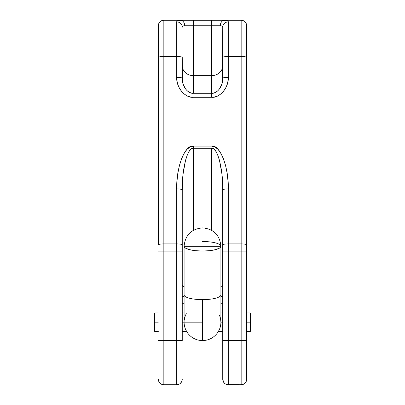 <?xml version="1.0" encoding="UTF-8"?>
<svg xmlns="http://www.w3.org/2000/svg" width="405" height="405" viewBox="0 0 405 405"><rect width="100%" height="100%" fill="white"/><g stroke="black" fill="none" stroke-linecap="round" stroke-linejoin="round"><path stroke-width="0.61" d="M154.634 331.366L154.634 312.954L154.634 322.157L158.32 322.157L154.634 322.157L154.634 331.366L158.32 331.366M246.68 322.157L250.366 322.157L250.366 312.954L250.366 331.366L250.366 322.157L246.68 322.157M182.25 322.157L184.093 322.157L182.25 322.157M202.5 241.512A18.407 4.764 180 0 1 220.907 246.28A18.407 4.764 180 0 1 202.5 251.044A18.407 4.764 180 0 1 184.093 246.28L220.907 246.28L220.907 322.157L222.75 322.157L220.907 322.157A18.407 18.407 0 0 1 202.5 340.57L202.5 299.634A18.407 4.764 180 0 1 184.093 294.87A18.407 4.764 0 0 0 202.5 299.634A18.407 4.764 0 0 0 220.907 294.87A18.407 4.764 180 0 1 202.5 299.634L202.5 340.57A18.407 18.407 0 0 0 220.907 322.157L220.548 318.522L219.419 314.908M221.96 20.25L227.362 20.625L228.045 21.136L228.273 21.89L228.273 56.467L241.157 56.467L241.157 243.901A5.523 0.997 0 0 1 246.68 244.898A5.523 0.997 180 0 0 241.157 243.901L241.157 251.869L246.68 251.869L246.68 340.57L246.68 25.773L246.68 251.869L241.157 251.869L241.157 384.75L228.273 384.75L228.273 340.57L222.75 340.57L222.75 251.869L228.273 251.869L222.75 251.869L222.75 244.898A5.523 0.997 0 0 1 228.273 243.901A5.523 0.997 180 0 0 222.75 244.898L222.75 189.915A5.523 0.997 0 0 1 228.273 188.917A5.523 0.997 180 0 0 222.75 189.915C223.246 169.315 217.171 146.418 211.704 148.276L211.704 230.339L211.704 148.276L193.296 148.276L193.296 146.134L193.296 148.276C187.829 146.418 181.754 169.315 182.25 189.915L182.25 244.898L182.25 189.915A5.523 0.997 180 0 0 176.727 188.917A5.523 0.997 0 0 1 182.25 189.915L183.09 173.983L185.485 160.471L187.161 155.292L189.069 151.445L191.14 149.075L193.296 148.276L193.296 230.334L193.296 148.276L211.704 148.276L213.86 149.075L215.931 151.445L217.839 155.292L219.515 160.471L221.91 173.983L222.694 185.834L222.75 379.227L223.681 382.295L225.205 383.818L227.195 384.644L241.157 384.75L241.157 340.57L228.273 340.57L228.273 243.901L228.273 251.869L241.157 251.869L228.273 251.869L228.273 340.57L241.157 340.57L241.157 243.901L228.273 243.901L228.273 188.917C229.012 167.751 219.9 144.22 211.704 146.134L193.296 146.134C185.1 144.22 175.988 167.751 176.727 188.917L176.727 384.75L163.843 384.75L176.727 384.75L176.727 340.57L163.843 340.57L163.843 251.869L158.32 251.869L163.843 251.869L163.843 243.901A5.523 0.997 180 0 0 158.32 244.898L158.32 25.773L158.32 244.898A5.523 0.997 0 0 1 163.843 243.901L163.843 56.467L176.727 56.467L176.727 77.304L177.046 81.203L177.987 84.954L179.521 88.411L181.582 91.439L184.093 93.925L186.953 95.772L190.061 96.911L193.296 97.296L211.704 97.296L214.939 96.911L218.047 95.772L220.907 93.925L223.418 91.439L225.479 88.411L227.013 84.954L227.954 81.203L228.273 77.304L228.273 56.467L241.157 56.467L241.157 243.901L228.273 243.901L228.273 188.917L227.954 180.569L227.013 172.545L225.479 165.149L223.418 158.664L220.907 153.343L218.047 149.389L214.939 146.954L211.704 146.134L193.296 146.134L190.061 146.954L186.953 149.389L184.093 153.343L181.582 158.664L179.521 165.149L177.987 172.545L177.046 180.569L176.727 188.917L176.727 243.901L163.843 243.901L163.843 340.57L176.727 340.57L176.727 251.869L163.843 251.869L176.727 251.869L176.727 243.901L163.843 243.901L163.843 56.467L176.727 56.467L176.727 21.89L176.95 21.141L177.638 20.625L183.04 20.25M246.68 340.57L246.68 379.227L246.68 340.57L241.157 340.57L246.68 340.57M182.25 340.57L182.25 251.869L182.25 340.57L176.727 340.57L182.25 340.57M182.25 244.898L182.25 251.869L182.25 244.898A5.523 0.997 180 0 0 176.727 243.901A5.523 0.997 0 0 1 182.25 244.898M163.843 20.25L180.422 20.25L163.843 20.25L163.843 56.467A5.523 0.997 180 0 0 158.32 57.459A5.523 0.997 0 0 1 163.843 56.467L163.843 20.25A5.523 5.523 0 0 0 158.32 25.773A5.523 5.523 0 0 1 163.843 20.25L218.837 20.25M186.163 20.25L193.296 20.25L193.296 25.773L211.704 25.773L211.704 75.644L193.296 75.644L193.296 58.963L211.704 58.963L193.296 58.963L193.296 25.773L193.296 58.963L182.25 58.963L193.296 58.963L193.296 75.644L211.704 75.644L211.704 93.287L193.296 93.287L193.296 75.644A11.046 10.009 -0 0 1 182.25 65.797M241.157 20.25A5.523 5.523 0 0 1 246.68 25.773A5.523 5.523 0 0 0 241.157 20.25L241.157 56.467A5.523 0.997 0 0 1 246.68 57.459A5.523 0.997 180 0 0 241.157 56.467L241.157 20.25L211.704 20.25L211.704 25.773L221.363 25.849L222.142 26.097L222.75 27.206L222.537 81.223L221.91 84.037L219.515 88.897L217.839 90.76L215.931 92.143L213.86 92.998L211.704 93.287L211.704 25.773L220.285 25.773C221.925 25.748 222.745 26.224 222.75 27.206L222.75 78.302A5.523 0.997 0 0 1 228.273 77.304L228.273 56.467A5.523 0.997 180 0 0 222.75 57.459A5.523 0.997 0 0 1 228.273 56.467L228.273 21.89A5.523 5.316 180 0 0 222.75 27.206A5.523 5.316 0 0 1 228.273 21.89C228.288 20.761 227.053 20.215 224.578 20.25A5.523 4.293 90 0 0 220.285 25.773A5.523 4.293 -90 0 1 224.578 20.25L180.422 20.25A5.523 4.293 90 0 1 184.715 25.773L211.704 25.773L211.704 20.25M163.843 340.57L163.843 384.75L163.843 340.57L158.32 340.57L163.843 340.57M222.75 379.227L222.75 340.57L228.273 340.57L228.273 384.75A5.523 5.523 0 0 1 222.75 379.227A5.523 5.523 0 0 0 228.273 384.75M222.75 303.75L220.907 303.75L222.75 303.75M184.093 303.75L182.25 303.75L184.093 303.75M222.75 296.384L220.907 296.384L222.75 296.384L222.75 296.106M182.25 296.384L184.093 296.384L182.25 296.384L182.25 296.121M193.296 20.25L193.296 25.773L184.715 25.773C183.075 25.748 182.255 26.224 182.25 27.206L182.857 26.097L184.715 25.773A5.523 4.293 -90 0 0 180.422 20.25C177.947 20.215 176.712 20.761 176.727 21.89A5.523 5.316 -0 0 1 182.25 27.206A5.523 5.316 180 0 0 176.727 21.89L176.727 56.467A5.523 0.997 0 0 1 182.25 57.459L182.25 78.302A5.523 0.997 180 0 0 176.727 77.304C175.988 87.197 185.1 98.187 193.296 97.296L211.704 97.296C219.9 98.187 229.012 87.197 228.273 77.304A5.523 0.997 180 0 0 222.75 78.302C223.246 85.713 217.171 93.955 211.704 93.287L211.704 97.296L211.704 93.287L193.296 93.287L191.14 92.998L189.069 92.143L187.161 90.76L185.485 88.897L183.09 84.037L182.463 81.223L182.25 57.459A5.523 0.997 180 0 0 176.727 56.467L176.727 77.304A5.523 0.997 0 0 1 182.25 78.302C181.754 85.713 187.829 93.955 193.296 93.287L193.296 75.644A11.046 10.009 180 0 1 182.25 65.635M222.75 58.963L211.704 58.963L222.75 58.963M222.75 65.635A11.046 10.009 0 0 1 211.704 75.644A11.046 10.009 180 0 0 222.75 65.635M222.75 287.383L222.75 285.343L220.887 286.618M184.113 286.618L182.25 285.626M222.75 293.19L222.75 292.567M222.75 291.397L222.75 290.719M222.75 289.453L222.75 288.927M222.75 285.343L220.907 286.608M184.093 286.608L182.25 285.343M182.25 285.991L182.25 287.388M182.25 288.932L182.25 289.464M182.25 290.729L182.25 291.403M182.25 292.582L182.25 293.215M241.157 384.75A5.523 5.523 0 0 0 246.68 379.227A5.523 5.523 0 0 1 241.157 384.75L242.225 384.644M246.574 380.315L246.645 379.844M246.26 381.343L246.437 380.857M245.749 382.295L246.022 381.844M245.065 383.13L245.374 382.801M243.273 384.33L244.21 383.834M158.32 379.227A5.523 5.523 0 0 0 163.843 384.75A5.523 5.523 0 0 1 158.32 379.227M176.727 251.869L182.25 251.869L176.727 251.869M176.727 384.75A5.523 5.523 0 0 0 182.25 379.227A5.523 5.523 0 0 1 176.727 384.75L177.805 384.644M181.83 381.343L180.301 383.439M220.907 246.28C219.859 235.229 213.82 229.093 202.789 227.873C191.459 228.825 185.222 234.961 184.093 246.28L184.447 247.207L185.49 248.103L189.484 249.647L195.453 250.68L202.5 251.044L209.547 250.68L215.516 249.647L219.51 248.103L220.553 247.207L220.907 246.28L184.093 246.28L184.093 322.157A18.407 18.407 0 0 0 202.5 340.57A18.407 18.407 0 0 1 184.093 322.157L202.5 322.157M184.452 325.797L185.333 328.809L186.665 331.548M185.333 328.809L185.581 329.412M220.148 327.402L220.548 325.782M218.335 331.548L219.424 329.407M185.328 315.52L184.184 320.304M184.852 316.918L184.452 318.527M186.254 313.5L185.824 314.366M220.148 316.912L219.667 315.51M220.907 322.157L220.816 320.294M154.634 312.954L158.32 312.954M246.68 312.954L250.366 312.954M182.25 312.954L184.093 312.954M220.907 312.954L222.75 312.954M182.25 331.366L186.558 331.366M218.442 331.366L222.75 331.366M246.68 331.366L250.366 331.366"/></g></svg>
